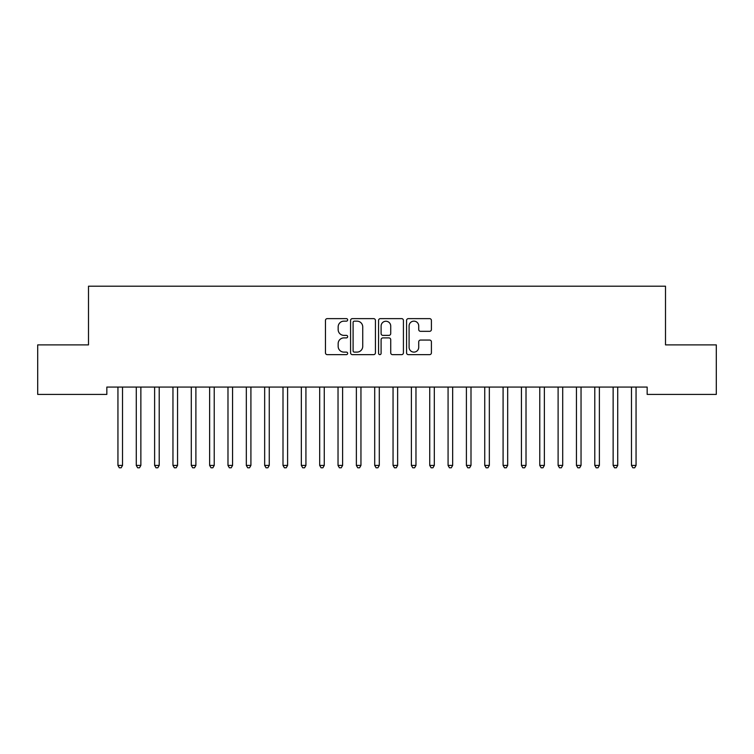 <?xml version="1.0" encoding="UTF-8"?>
<svg xmlns="http://www.w3.org/2000/svg" width="754" height="754" viewBox="0 0 754 754"><rect width="100%" height="100%" fill="white"/><g stroke="black" fill="none" stroke-linecap="round" stroke-linejoin="round"><path stroke-width="1.13" d="M347.66 319.894A1.263 1.263 0 0 0 346.397 318.631L327.264 318.631A1.8 1.8 0 0 0 325.464 320.431L325.464 352.834A1.8 1.8 0 0 0 327.264 354.634L346.397 354.634A1.263 1.263 0 0 0 347.66 353.372A1.263 1.263 0 0 0 346.397 352.118L343.918 352.118A5.759 5.759 0 0 1 338.16 346.35L338.16 343.654A5.759 5.759 0 0 1 343.918 337.896L346.397 337.896A1.263 1.263 0 0 0 347.66 336.633A1.263 1.263 0 0 0 346.397 335.37L343.918 335.37A5.759 5.759 0 0 1 338.16 329.611L338.16 326.916A5.759 5.759 0 0 1 343.918 321.147L346.397 321.147A1.263 1.263 0 0 0 347.66 319.894M429.61 331.326A1.8 1.8 0 0 0 431.411 329.517L431.411 320.431A1.8 1.8 0 0 0 429.61 318.631L408.366 318.631A1.8 1.8 0 0 0 406.566 320.431L406.566 352.834A1.8 1.8 0 0 0 408.366 354.634L429.61 354.634A1.8 1.8 0 0 0 431.411 352.834L431.411 341.854A1.8 1.8 0 0 0 429.61 340.054L420.525 340.054A1.8 1.8 0 0 0 418.724 341.854L418.724 347.302A4.816 4.816 0 0 1 413.908 352.118A4.816 4.816 0 0 1 409.092 347.302L409.092 325.964A4.816 4.816 0 0 1 413.908 321.147A4.816 4.816 0 0 1 418.724 325.964L418.724 329.517A1.8 1.8 0 0 0 420.525 331.326L429.61 331.326M647.158 387.066L106.842 387.066L106.842 394.408L37.7 394.408L37.7 344.889L88.501 344.889L88.501 286.2L665.499 286.2L665.499 344.889L716.3 344.889L716.3 394.408L647.158 394.408L647.158 387.066M375.426 320.431A1.8 1.8 0 0 0 373.626 318.631L352.382 318.631A1.8 1.8 0 0 0 350.582 320.431L350.582 352.834A1.8 1.8 0 0 0 352.382 354.634L373.626 354.634A1.8 1.8 0 0 0 375.426 352.834L375.426 320.431M380.374 318.631L401.618 318.631A1.8 1.8 0 0 1 403.418 320.431L403.418 352.834A1.8 1.8 0 0 1 401.618 354.634L392.523 354.634A1.8 1.8 0 0 1 390.723 352.834L390.723 339.696A1.8 1.8 0 0 0 388.923 337.896L382.9 337.896A1.8 1.8 0 0 0 381.1 339.696L381.1 353.372A1.263 1.263 0 0 1 379.837 354.634A1.263 1.263 0 0 1 378.574 353.372L378.574 320.431A1.8 1.8 0 0 1 380.374 318.631M354.361 321.147A1.263 1.263 0 0 0 353.098 322.41L353.098 350.855A1.263 1.263 0 0 0 354.361 352.118L356.972 352.118A5.759 5.759 0 0 0 362.731 346.35L362.731 326.916A5.759 5.759 0 0 0 356.972 321.147L354.361 321.147M390.723 326.058A4.816 4.816 0 0 0 385.907 321.242A4.816 4.816 0 0 0 381.1 326.058L381.1 333.57A1.8 1.8 0 0 0 382.9 335.37L388.923 335.37A1.8 1.8 0 0 0 390.723 333.57L390.723 326.058M122.525 388.027A1.838 1.838 0 0 1 122.657 387.339A1.838 1.838 0 0 0 122.525 388.027L122.525 465.416L117.944 465.416L117.944 388.027A1.838 1.838 0 0 0 117.803 387.339L117.699 387.066M122.525 465.416L121.149 467.8L119.311 467.8L117.944 465.416M140.866 388.027A1.838 1.838 0 0 1 140.998 387.339A1.838 1.838 0 0 0 140.866 388.027L140.866 465.416L136.276 465.416L136.276 388.027A1.838 1.838 0 0 0 136.144 387.339L136.04 387.066M140.866 465.416L139.49 467.8L137.652 467.8L136.276 465.416M159.443 387.066L159.339 387.339A1.838 1.838 0 0 0 159.207 388.027L159.207 465.416L154.617 465.416L154.617 388.027A1.838 1.838 0 0 0 154.485 387.339L154.382 387.066M159.207 465.416L157.831 467.8L155.993 467.8L154.617 465.416M177.548 388.027A1.838 1.838 0 0 1 177.68 387.339A1.838 1.838 0 0 0 177.548 388.027L177.548 465.416L172.958 465.416L172.958 388.027A1.838 1.838 0 0 0 172.826 387.339L172.723 387.066M177.548 465.416L176.172 467.8L174.334 467.8L172.958 465.416M196.125 387.066L196.021 387.339A1.838 1.838 0 0 0 195.889 388.027L195.889 465.416L191.299 465.416L191.299 388.027A1.838 1.838 0 0 0 191.167 387.339L191.064 387.066M195.889 465.416L194.513 467.8L192.675 467.8L191.299 465.416M214.466 387.066L214.362 387.339A1.838 1.838 0 0 0 214.23 388.027L214.23 465.416L209.64 465.416L209.64 388.027A1.838 1.838 0 0 0 209.508 387.339L209.405 387.066M214.23 465.416L212.854 467.8L211.016 467.8L209.64 465.416M232.807 387.066L232.703 387.339A1.838 1.838 0 0 0 232.571 388.027L232.571 465.416L227.981 465.416L227.981 388.027A1.838 1.838 0 0 0 227.849 387.339L227.746 387.066M232.571 465.416L231.195 467.8L229.357 467.8L227.981 465.416M250.912 388.027A1.838 1.838 0 0 1 251.044 387.339A1.838 1.838 0 0 0 250.912 388.027L250.912 465.416L246.322 465.416L246.322 388.027A1.838 1.838 0 0 0 246.19 387.339L246.087 387.066M269.253 388.027A1.838 1.838 0 0 1 269.385 387.339A1.838 1.838 0 0 0 269.253 388.027L269.253 465.416L264.663 465.416L264.663 388.027A1.838 1.838 0 0 0 264.531 387.339L264.428 387.066M287.594 388.027A1.838 1.838 0 0 1 287.726 387.339A1.838 1.838 0 0 0 287.594 388.027L287.594 465.416L283.004 465.416L283.004 388.027A1.838 1.838 0 0 0 282.873 387.339L282.759 387.066M324.267 388.027A1.838 1.838 0 0 1 324.399 387.339A1.838 1.838 0 0 0 324.267 388.027L324.267 465.416L319.687 465.416L319.687 388.027A1.838 1.838 0 0 0 319.555 387.339L319.442 387.066M360.949 388.027A1.838 1.838 0 0 1 361.081 387.339A1.838 1.838 0 0 0 360.949 388.027L360.949 465.416L356.369 465.416L356.369 388.027A1.838 1.838 0 0 0 356.237 387.339L356.124 387.066M379.29 388.027A1.838 1.838 0 0 1 379.422 387.339A1.838 1.838 0 0 0 379.29 388.027L379.29 465.416L374.71 465.416L374.71 388.027A1.838 1.838 0 0 0 374.578 387.339L374.465 387.066M397.631 388.027A1.838 1.838 0 0 1 397.763 387.339A1.838 1.838 0 0 0 397.631 388.027L397.631 465.416L393.051 465.416L393.051 388.027A1.838 1.838 0 0 0 392.919 387.339L392.806 387.066M415.972 388.027A1.838 1.838 0 0 1 416.104 387.339A1.838 1.838 0 0 0 415.972 388.027L415.972 465.416L411.392 465.416L411.392 388.027A1.838 1.838 0 0 0 411.26 387.339L411.147 387.066M434.313 388.027A1.838 1.838 0 0 1 434.445 387.339A1.838 1.838 0 0 0 434.313 388.027L434.313 465.416L429.733 465.416L429.733 388.027A1.838 1.838 0 0 0 429.601 387.339L429.488 387.066M452.654 388.027A1.838 1.838 0 0 1 452.786 387.339A1.838 1.838 0 0 0 452.654 388.027L452.654 465.416L448.074 465.416L448.074 388.027A1.838 1.838 0 0 0 447.933 387.339L447.829 387.066M489.337 388.027A1.838 1.838 0 0 1 489.469 387.339A1.838 1.838 0 0 0 489.337 388.027L489.337 465.416L484.747 465.416L484.747 388.027A1.838 1.838 0 0 0 484.615 387.339L484.511 387.066M507.678 388.027A1.838 1.838 0 0 1 507.81 387.339A1.838 1.838 0 0 0 507.678 388.027L507.678 465.416L503.088 465.416L503.088 388.027A1.838 1.838 0 0 0 502.956 387.339L502.852 387.066M526.019 388.027A1.838 1.838 0 0 1 526.151 387.339A1.838 1.838 0 0 0 526.019 388.027L526.019 465.416L521.429 465.416L521.429 388.027A1.838 1.838 0 0 0 521.297 387.339L521.193 387.066M562.701 388.027A1.838 1.838 0 0 1 562.833 387.339A1.838 1.838 0 0 0 562.701 388.027L562.701 465.416L558.111 465.416L558.111 388.027A1.838 1.838 0 0 0 557.979 387.339L557.875 387.066M581.042 388.027A1.838 1.838 0 0 1 581.174 387.339A1.838 1.838 0 0 0 581.042 388.027L581.042 465.416L576.452 465.416L576.452 388.027A1.838 1.838 0 0 0 576.32 387.339L576.216 387.066M617.724 388.027A1.838 1.838 0 0 1 617.856 387.339A1.838 1.838 0 0 0 617.724 388.027L617.724 465.416L613.134 465.416L613.134 388.027A1.838 1.838 0 0 0 613.002 387.339L612.889 387.066M250.912 465.416L249.536 467.8L247.698 467.8L246.322 465.416M269.253 465.416L267.877 467.8L266.039 467.8L264.663 465.416M287.594 465.416L286.218 467.8L284.381 467.8L283.004 465.416M306.171 387.066L306.067 387.339A1.838 1.838 0 0 0 305.926 388.027L305.926 465.416L301.346 465.416L301.346 388.027A1.838 1.838 0 0 0 301.214 387.339L301.1 387.066M305.926 465.416L304.559 467.8L302.722 467.8L301.346 465.416M324.267 465.416L322.891 467.8L321.063 467.8L319.687 465.416M342.853 387.066L342.74 387.339A1.838 1.838 0 0 0 342.608 388.027L342.608 465.416L338.028 465.416L338.028 388.027A1.838 1.838 0 0 0 337.896 387.339L337.783 387.066M342.608 465.416L341.232 467.8L339.404 467.8L338.028 465.416M360.949 465.416L359.573 467.8L357.745 467.8L356.369 465.416M379.29 465.416L377.914 467.8L376.086 467.8L374.71 465.416M397.631 465.416L396.255 467.8L394.427 467.8L393.051 465.416M415.972 465.416L414.596 467.8L412.768 467.8L411.392 465.416M434.313 465.416L432.937 467.8L431.109 467.8L429.733 465.416M452.654 465.416L451.278 467.8L449.441 467.8L448.074 465.416M471.241 387.066L471.127 387.339A1.838 1.838 0 0 0 470.996 388.027L470.996 465.416L466.406 465.416L466.406 388.027A1.838 1.838 0 0 0 466.274 387.339L466.17 387.066M470.996 465.416L469.619 467.8L467.782 467.8L466.406 465.416M489.337 465.416L487.961 467.8L486.123 467.8L484.747 465.416M507.678 465.416L506.302 467.8L504.464 467.8L503.088 465.416M526.019 465.416L524.643 467.8L522.805 467.8L521.429 465.416M544.595 387.066L544.492 387.339A1.838 1.838 0 0 0 544.36 388.027L544.36 465.416L539.77 465.416L539.77 388.027A1.838 1.838 0 0 0 539.638 387.339L539.534 387.066M544.36 465.416L542.984 467.8L541.146 467.8L539.77 465.416M562.701 465.416L561.325 467.8L559.487 467.8L558.111 465.416M581.042 465.416L579.666 467.8L577.828 467.8L576.452 465.416M599.619 387.066L599.515 387.339A1.838 1.838 0 0 0 599.383 388.027L599.383 465.416L594.793 465.416L594.793 388.027A1.838 1.838 0 0 0 594.661 387.339L594.557 387.066M599.383 465.416L598.007 467.8L596.169 467.8L594.793 465.416M617.724 465.416L616.348 467.8L614.51 467.8L613.134 465.416M636.056 388.027A1.838 1.838 0 0 1 636.197 387.339A1.838 1.838 0 0 0 636.056 388.027L636.056 465.416L631.475 465.416L631.475 388.027A1.838 1.838 0 0 0 631.343 387.339L631.23 387.066M636.056 465.416L634.689 467.8L632.851 467.8L631.475 465.416"/></g></svg>
